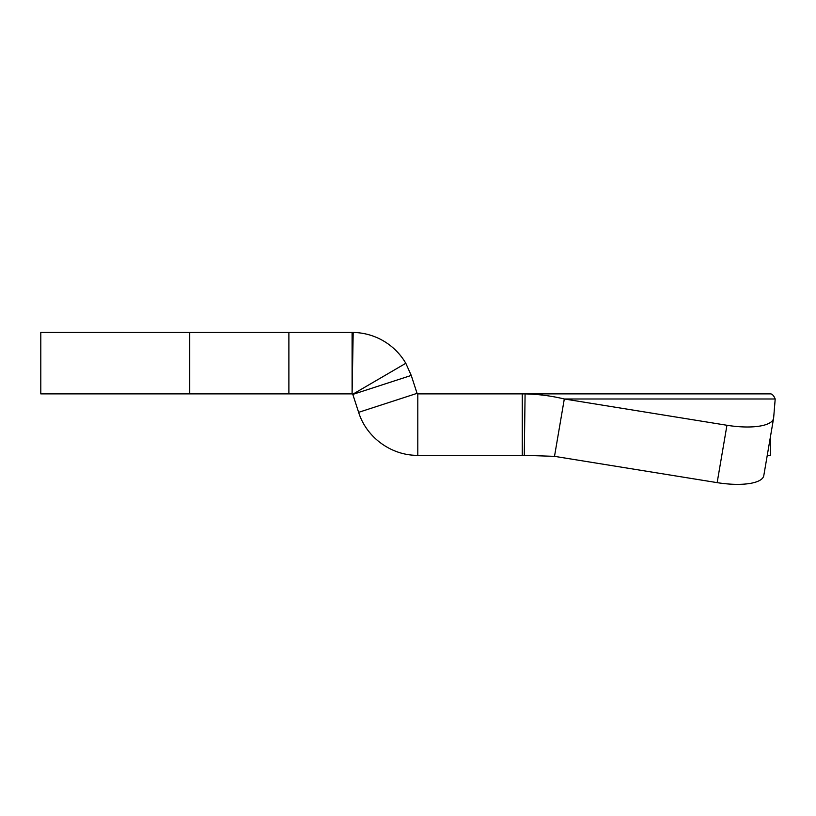 <?xml version="1.0" encoding="UTF-8"?>
<svg xmlns="http://www.w3.org/2000/svg" width="816" height="816" viewBox="0 0 816 816"><rect width="100%" height="100%" fill="white"/><g stroke="black" fill="none" stroke-linecap="round" stroke-linejoin="round"><path stroke-width="1.22" d="M522.26 393.883L417.802 393.883L417.802 455.328L522.26 455.328L522.26 393.883L525.086 393.914C538.285 394.189 551.361 395.872 564.305 398.983C551.361 395.872 538.285 394.189 525.086 393.914L524.28 455.328L554.503 456.348L564.305 398.983L775.2 398.983C773.762 395.597 772.181 393.893 770.467 393.883L522.26 393.883M417.802 455.328C391.527 455.685 366.455 437.56 358.632 412.335L417.068 393.353L417.802 393.883M775.2 398.983L773.65 417.823A46.084 14.79 -170.3 0 1 773.599 418.231L770.467 436.54L770.467 455.328L767.183 455.767L763.796 475.595A46.084 14.79 9.7 0 1 717.152 482.633L726.944 425.269L564.305 398.983M417.068 393.353L411.244 375.421L405.807 363.283A62.21 62.21 0 0 0 353.185 332.449L40.8 332.438L40.8 393.883L352.084 393.883A0.765 0.765 0 0 1 352.747 394.261L405.807 363.283M522.26 455.328L524.28 455.328L522.26 455.328M763.796 475.595L773.599 418.231A46.084 14.79 -170.3 0 1 726.944 425.269M767.815 455.614L767.183 455.767M411.244 375.421L352.808 394.414L358.632 412.335M554.503 456.348L717.152 482.633M353.185 332.449L352.094 393.883L352.084 332.438M288.884 332.438L288.884 393.883M189.71 393.883L189.71 332.438"/></g></svg>
